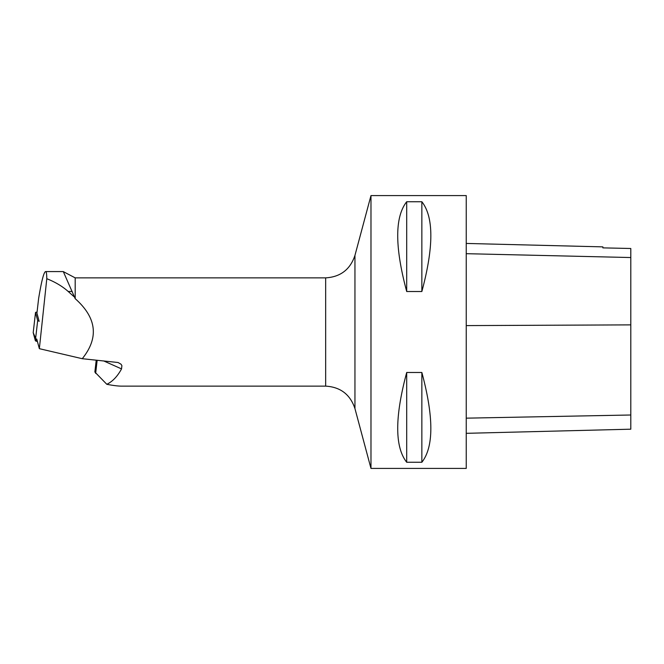 <?xml version="1.0" encoding="UTF-8"?>
<svg xmlns="http://www.w3.org/2000/svg" width="664" height="664" viewBox="0 0 664 664"><rect width="100%" height="100%" fill="white"/><g stroke="black" fill="none" stroke-linecap="round" stroke-linejoin="round"><path stroke-width="1" d="M37.051 312.155A3.436 0.631 6.6 0 0 35.516 312.503A3.436 0.631 6.6 0 0 35.524 312.545L37.682 320.554A3.436 0.631 6.6 0 0 39.276 321.235M35.524 312.545L33.2 332.681L36.96 341.379A3.436 0.631 -173.4 0 1 35.358 340.69L33.2 332.681A3.436 0.631 -173.4 0 1 33.2 332.639A3.436 0.631 -173.4 0 1 33.217 332.589M38.894 320.413L36.935 313.142L38.628 298.485C41.517 281.03 43.832 272.066 45.575 271.576L63.296 271.576L75.19 298.659L75.19 277.867L63.221 271.576M45.733 271.576C46.364 271.634 46.721 274.008 46.795 278.706L39.35 348.675L36.752 339.022M46.795 278.706C55.278 282.067 62.416 286.325 68.193 291.479L73.953 296.65M39.35 348.675L82.261 358.701C99.085 337.793 96.728 317.782 75.19 298.659M82.261 358.701L118.059 362.511L121.031 364.212L121.894 365.632L121.537 368.91C117.437 376.43 112.523 381.559 106.813 384.298C113.079 385.51 117.968 386.124 121.487 386.133L325.667 386.133L325.667 277.867C340.483 276.971 350.243 269.484 354.949 255.399L354.949 408.601L370.977 468.411L370.977 195.589L466.244 195.589L466.244 468.411L370.977 468.411M406.7 372.487L421.856 372.487C433.833 417.083 433.833 447.005 421.856 462.26L406.7 462.26C394.723 447.005 394.723 417.083 406.7 372.487L406.7 462.26M406.7 201.74L421.856 201.74C433.833 216.995 433.833 246.917 421.856 291.513L406.7 291.513C394.723 246.917 394.723 216.995 406.7 201.74L406.7 291.513M466.244 433.326L630.8 429.193L630.8 248.494L602.87 247.871L630.8 248.494M466.244 243.439L602.87 246.875L602.87 247.871M421.856 462.26L421.856 372.487M421.856 291.513L421.856 201.74M96.222 360.154L94.861 372.031L106.813 384.298M37.084 340.258L36.96 341.379M35.358 340.69L37.682 320.554M630.8 415L466.244 418.162M630.8 324.879L466.244 325.592M630.8 257.541L466.244 253.681M103.667 360.917L121.537 368.91M95.649 373.4L97.16 360.245M68.193 291.479L72.202 291.479M35.516 312.503L33.2 332.639M75.19 277.867L325.667 277.867M354.949 255.399L370.977 195.589M354.949 408.601C350.243 394.516 340.483 387.029 325.667 386.133"/></g></svg>
